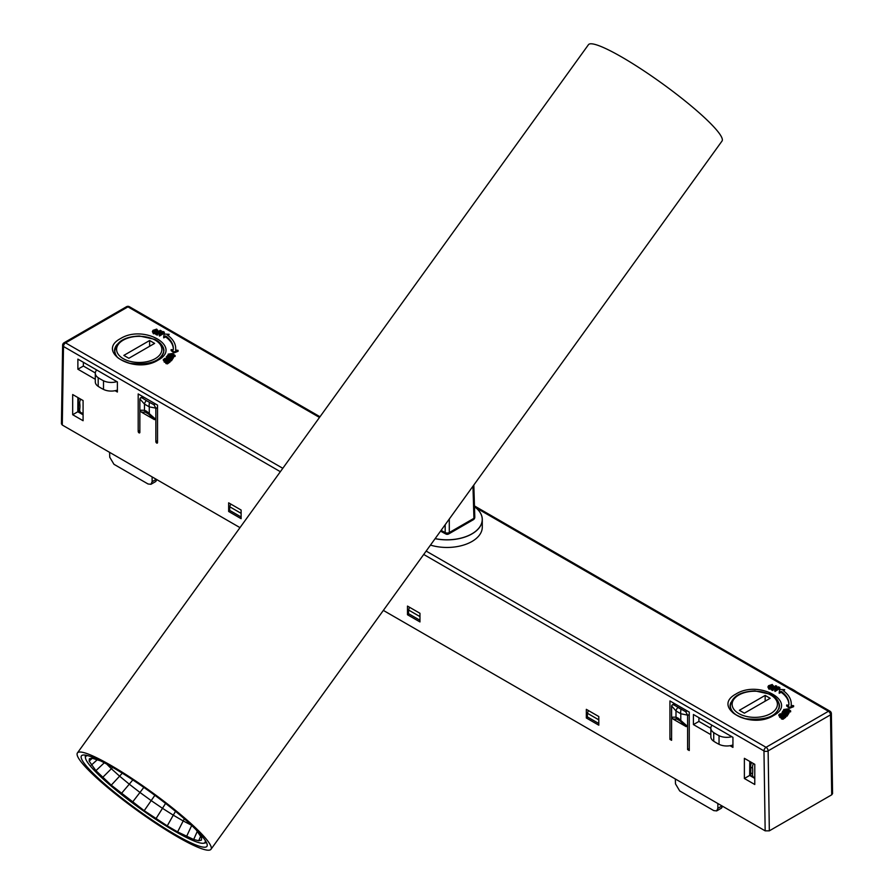 <?xml version="1.0" encoding="UTF-8"?>
<svg xmlns="http://www.w3.org/2000/svg" width="894" height="894" viewBox="0 0 894 894"><rect width="100%" height="100%" fill="white"/><g stroke="black" fill="none" stroke-linecap="round" stroke-linejoin="round"><path stroke-width="1.34" d="M112.823 767.499A77.342 10.963 -144.2 0 0 83.041 755.05A77.342 10.963 -144.2 0 0 137.777 810.009A77.342 10.963 -144.2 0 0 207.196 844.629A77.342 10.963 -144.2 0 0 112.823 767.499M85.455 757.531A74.403 10.549 35.8 0 1 85.567 755.218A74.403 10.549 35.8 0 1 85.612 755.151M206.279 842.226A74.403 10.549 35.8 0 1 206.235 842.293A74.403 10.549 35.8 0 1 204.078 843.12M110.8 765.32A82.349 11.678 -144.2 0 0 77.42 752.938A82.349 11.678 -144.2 0 0 107.638 787.547A82.349 11.678 -144.2 0 0 177.593 836.907A82.349 11.678 -144.2 0 0 210.973 849.3A82.349 11.678 -144.2 0 0 180.756 814.691A82.349 11.678 -144.2 0 0 110.8 765.32M210.973 849.3L722.006 141.062A82.349 11.678 -144.2 0 0 691.788 106.453A82.349 11.678 -144.2 0 0 621.833 57.093A82.349 11.678 -144.2 0 0 588.453 44.7L77.42 752.938M79.22 398.311A5.878 3.833 127.5 0 0 78.326 402.3A23.691 15.455 -52.5 0 1 78.326 408.077A5.878 3.833 127.5 0 0 79.398 411.441L80.818 412.525A5.878 3.833 -52.5 0 1 79.745 409.161L78.326 408.077M80.751 399.193A5.878 3.833 -52.5 0 0 79.745 403.384A23.691 15.455 -52.5 0 1 79.745 409.161M83.086 413.039A5.878 3.833 -52.5 0 1 80.818 412.525M241.123 517L229.691 510.396L229.691 506.742L230.741 504.037M229.691 506.742L241.123 513.346M419.968 620.257L408.524 613.653L408.524 609.999L409.575 607.294M598.801 719.849L587.369 713.244L588.42 710.54M78.571 410.357L77.812 410.793M408.524 609.999L419.968 616.603M587.369 713.244L587.369 716.899L598.801 723.503M407.485 614.737L419.968 621.933L419.968 613.295L407.485 606.087L407.485 614.737L408.949 613.887M773.489 715.58C750.401 730.119 710.864 707.299 736.053 693.967C759.14 679.429 798.666 702.248 773.489 715.58M157.947 360.204C134.86 374.742 95.334 351.923 120.511 338.591C143.599 324.053 183.136 346.872 157.947 360.204M677.875 707.445A5.878 3.274 139 0 0 675.998 710.965L675.998 717.189A5.878 5.163 90.3 0 0 676.937 719.1L673.081 719.078L671.595 717.167L675.998 717.189L678.188 718.184L687.598 726.431L687.598 749.563L689.263 750.524L689.263 712.105L669.93 700.941L669.93 739.36L671.595 740.321L671.606 705.914L672.288 704.83L673.875 704.908L685.72 711.747L687.575 715.133L687.598 726.431L686.1 726.599L680.122 720.922A5.878 0.659 -46.4 0 1 680.781 719.938L680.781 713.747L675.998 710.965L671.606 705.914M155.835 408.145L149.276 406.859A5.878 3.274 -79 0 1 149.577 402.434L153.98 404.747L155.835 408.145L155.858 441.602A1.173 0.682 -120 0 0 157.523 442.564L157.523 405.105L138.19 393.941L138.19 431.4A1.173 0.682 -120 0 0 139.855 432.361L139.866 398.914L140.548 397.83L142.135 397.908L146.348 400.568A5.878 3.274 138.5 0 0 144.47 404.11L139.866 398.914M141.353 412.1L139.855 410.19L144.47 410.301L146.605 411.274L155.858 419.409L154.383 419.61L148.605 414.067A5.878 0.592 -46.2 0 1 149.276 413.095L149.276 406.859L144.47 404.11L144.47 410.301A5.878 5.14 91.4 0 0 145.398 412.201L141.353 412.1L154.383 419.61M710.842 734.644L693.42 724.587L693.42 714.496L732.935 737.315L732.935 747.395L730.029 745.719M95.3 379.268L77.879 369.211L77.879 359.12L117.393 381.928L117.393 392.019L115.114 390.7M157.858 330.277L157.255 331.596L153.422 332.803L152.382 331.618L153.008 330.322L156.729 329.104L157.858 331.238L156.26 333.373M155.847 333.585L153.422 333.764L152.382 331.618M169.145 334.322L164.183 334.032L163.68 336.893L165.647 335.976A34.117 19.69 180 0 1 173.347 348.436A34.117 19.69 180 0 1 173.257 349.833L171.123 349.61L173.984 351.979L178.074 350.325L175.582 350.068A36.464 21.054 -0 0 0 175.693 348.436A36.464 21.054 -0 0 0 167.469 335.116L169.145 334.322L168.262 335.697M175.693 348.436L175.693 349.398A36.464 21.054 180 0 1 175.682 350.079M178.074 350.325L178.074 351.286L173.984 352.94L171.123 350.571L171.123 349.61M173.335 348.917A34.117 19.69 -0 0 0 165.647 336.937L163.68 337.854L163.68 336.893M175.09 355.723L175.09 356.438L170.173 356.974M169.614 356.807L168.038 355.499L168.15 354.136L172.397 353.51L175.09 355.477L170.855 356.17L168.15 354.136M168.877 358.159L166.25 357.79L167.279 355.689L173.503 357.589L171.458 359.857L169.815 359.701L172.207 358.203L170.028 357.544L169.804 358.986L167.569 358.315L169.637 357.432L166.25 356.829M173.503 357.589L171.458 360.818L169.815 360.662L169.815 359.701M171.704 359.008L169.882 358.662M169.804 358.986L169.804 359.947L167.569 359.276L167.569 358.315M165.625 360.919L163.311 360.349L164.675 358.382L170.184 360.897L167.457 362.908L165.904 362.584L168.72 361.366L166.787 360.483L166.116 361.88L164.138 360.986L166.44 360.338L163.311 359.388M170.184 360.897L170.184 361.858L167.457 363.869L165.904 363.545L165.904 362.584M168.083 362.036L166.44 361.701M165.904 362.752L164.138 361.947L164.138 360.986M161.3 330.802L160.339 333.954L162.797 331.451L164.295 332.121L159.49 335.105L160.216 331.35L157.355 334.166L155.847 333.507L160.182 330.311L161.3 330.802L160.719 333.674M164.295 332.121L164.295 333.082L159.49 336.066L159.087 334.937M159.825 332.613L157.623 334.278M157.623 333.976L157.355 335.127L155.847 334.468L155.847 333.507M773.399 685.653L772.796 686.972L768.963 688.19L767.924 687.005L768.549 685.709L772.271 684.491L773.399 686.614L771.801 688.749M771.388 688.961L768.963 689.151L767.924 687.005M784.686 689.699L779.724 689.408L779.222 692.28L781.188 691.353A34.117 19.69 180 0 1 788.888 703.813A34.117 19.69 180 0 1 788.799 705.21L786.664 704.997L789.525 707.355L793.615 705.701L791.123 705.444A36.464 21.054 180 0 0 791.235 703.813A36.464 21.054 180 0 0 783.01 690.492L784.686 689.699L783.803 691.073M791.235 703.813L791.235 704.774A36.464 21.054 180 0 1 791.224 705.455M793.615 705.701L793.615 706.662L789.525 708.316L786.664 705.958L786.664 704.997M788.877 704.293A34.117 19.69 -0 0 0 781.188 692.314L779.222 693.241L779.222 692.28M790.631 711.099L790.631 711.814L785.714 712.362M785.155 712.194L783.58 710.875L783.692 709.512L787.938 708.886L790.631 710.853L786.396 711.546L783.692 709.512M784.418 713.546L781.792 713.166L782.82 711.065L783.211 711.602M783.211 711.188L789.044 712.965L786.999 716.195L785.357 716.038L785.435 714.809L787.748 713.859M787.245 714.395L785.424 714.038M785.357 715.312L783.11 714.652L783.356 713.423L785.167 712.809L782.675 712.06L782.675 713.021M781.166 716.306L778.853 715.725L778.853 714.764L780.216 713.758L780.563 714.384M780.563 713.915L785.725 716.284L785.725 717.245L782.999 719.245L781.445 718.921L781.602 717.714L784.261 716.954M783.625 717.413L781.982 717.077M781.445 718.128L779.68 717.323L779.68 716.362L781.982 715.714L779.769 714.708L779.769 715.669M776.841 686.179L775.88 689.341L778.328 686.838L779.836 687.497L775.031 690.492L775.757 686.737L772.897 689.553L771.388 688.883L775.724 685.687L776.841 686.179L776.26 689.05M779.836 687.497L779.836 688.458L775.031 691.453L774.629 690.313M775.366 688L773.165 689.665M773.165 689.352L772.897 690.514L771.388 689.844L771.388 688.883M319.996 416.749L129.418 306.72A2.939 1.699 120 0 0 127.954 306.865L65.564 342.883A2.939 1.699 120 0 0 63.485 346.492A2.939 1.732 -179.1 0 1 62.625 345.24L61.429 423.812L62.289 425.041L239.994 527.628M383.347 610.401L765.163 830.839L769.332 830.839L831.711 794.822L832.571 793.604L831.375 713.647A2.939 1.665 179.1 0 1 830.515 714.842L768.125 750.871A2.939 1.665 179.1 0 1 763.968 750.904A2.939 1.699 -60 0 1 766.046 747.306L828.436 711.289A2.939 1.699 -60 0 1 829.911 711.143L474.457 505.926M228.652 502.83L241.123 510.038L241.123 518.688L228.652 511.48L228.652 502.83M72.682 394.545L72.682 414.715L83.086 420.716L83.086 400.546L72.682 394.545M673.081 719.078L686.1 726.599M744.378 758.324L744.378 778.495L754.771 784.496L754.771 764.325L744.378 758.324M598.801 716.541L586.33 709.344L586.33 717.983L598.801 725.19L598.801 716.541M174.609 356.337L172.039 355.063L168.586 355.175M156.897 330.512L153.332 332.412M146.348 400.568L149.577 402.434M168.541 354.393L171.201 355.566L174.609 355.376L172.039 354.102L168.586 354.583M172.039 354.102L172.039 355.063M157.076 329.942L156.506 329.361L153.947 330.612L153.623 332.579L156.316 331.316L156.506 329.361L156.506 330.311M153.947 330.612L153.947 331.573M153.176 331.953L153.623 332.579M156.886 479.653L155.701 481.542L150.941 484.291M109.593 452.353L109.75 457.236L113.974 464.31L148.035 483.978L150.952 484.28L152.125 481.698L152.125 476.904M83.388 362.305L83.365 366.037L95.312 372.943M77.901 397.551L77.8 411.754L83.086 414.805M159.914 330.501L159.914 331.082M157.355 334.166L157.355 335.127M159.49 335.105L159.49 336.066M163.356 332.177L163.356 333.138M163.624 332.143L163.624 333.093M164.038 332.322L164.038 333.283M162.529 331.652L162.529 332.3M164.228 359.332L164.228 360.293M163.948 359.321L163.948 360.282M166.44 361.634L166.44 362.361M166.787 360.483L166.787 361.444M167.457 362.908L167.457 363.869M163.658 359.544L163.658 360.505M167.133 356.672L167.133 357.634M166.865 356.695L166.865 357.656M170.061 358.706L170.061 359.433M170.028 357.544L170.028 358.505M171.458 359.857L171.458 360.818M166.642 356.952L166.642 357.902M170.855 356.17L170.855 357.131M165.647 335.976L165.647 336.937M173.984 351.979L173.984 352.94M153.422 332.803L153.422 333.764M157.255 331.596L157.255 332.557M72.682 414.715L77.8 411.754M77.879 369.211L83.365 366.037M228.652 511.48L230.104 510.642M586.33 717.983L587.783 717.144M675.328 778.976L675.484 783.859L679.708 790.944L713.77 810.601L716.686 810.903L717.86 808.321L717.86 803.527M722.62 806.276L721.436 808.165L716.675 810.914M669.93 739.36L671.595 738.399M687.598 749.563L689.263 748.602M693.42 724.587L698.907 721.424L710.842 728.319M698.929 717.681L698.907 721.424M749.775 761.442L749.664 775.433L754.771 778.383M744.378 778.495L749.664 775.433M789.525 707.355L789.525 708.316M781.188 691.353L781.188 692.314M687.575 715.133L680.781 713.747A5.878 3.274 -78.5 0 1 681.105 709.311M784.127 709.959L786.742 710.953L790.151 710.764L787.58 709.478L784.083 709.78M786.396 711.546L786.396 712.507M790.151 711.725L787.58 710.439L784.127 710.562M787.58 709.478L787.58 710.439M782.675 712.06L782.406 713.043M782.406 712.082L782.183 713.289M787.871 713.714L785.569 712.92L785.345 715.334M785.345 714.373L783.11 713.703M785.602 714.094L785.602 714.809M785.569 712.92L785.569 713.881M789.044 712.965L786.999 716.195M786.999 715.234L785.357 715.077M779.769 714.708L779.49 715.669M779.49 714.708L779.199 715.882M784.34 716.899L782.328 715.87L781.647 717.714M781.647 717.256L779.68 716.362M781.982 717.022L781.982 717.737M782.328 715.87L782.328 716.832M785.725 716.284L782.999 718.284L782.999 719.245M782.999 718.284L781.445 717.96M775.456 685.888L775.456 686.458M772.897 689.553L772.897 690.514M775.031 690.492L775.031 691.453M778.897 687.564L778.897 688.525M779.166 687.52L779.166 688.481M779.568 687.698L779.568 688.659M778.071 687.039L778.071 687.676M769.488 685.989L769.164 687.955L771.857 686.693L772.047 684.737L769.488 685.989L768.874 687.788M768.717 687.341L769.164 687.955M772.617 685.318L772.047 684.737L772.047 685.698L769.488 686.95M772.796 686.972L772.796 687.933M768.963 688.19L768.963 689.151M789.659 687.899A11.767 6.794 180 0 1 790.497 688.291A54.411 31.413 180 0 1 795.805 691.353A11.767 6.794 180 0 1 796.465 691.833M731.84 736.678A11.767 6.794 180 0 1 719.044 735.673A54.411 31.413 180 0 1 713.736 732.611A11.767 6.794 180 0 1 710.842 728.152A11.767 6.794 180 0 1 711.993 725.224M710.842 728.152L710.842 736.79A11.767 6.794 180 0 0 713.736 741.249A54.411 31.413 -0 0 0 719.044 744.311A11.767 6.794 180 0 0 732.935 744.97M765.163 695.409L739.383 710.294L744.378 713.177L770.159 698.292L765.163 695.409L765.163 701.175M751.418 762.906L749.764 762.18M751.597 762.493A5.878 2.894 113.5 0 0 750.669 767.208A23.691 11.644 113.5 0 1 750.669 772.986A5.878 2.894 113.5 0 0 751.82 776.405L753.698 777.221A5.878 2.894 -66.5 0 1 752.547 773.802A23.691 11.644 113.5 0 0 752.547 768.024A5.878 2.894 -66.5 0 1 753.374 763.521M754.771 777.288A5.878 2.894 -66.5 0 1 753.698 777.221M116.846 381.615A11.767 6.794 180 0 1 103.503 380.766A54.411 31.413 180 0 1 98.195 377.704A11.767 6.794 180 0 1 95.3 373.245L95.3 381.894A11.767 6.794 180 0 0 98.195 386.353A54.411 31.413 -0 0 0 103.503 389.415A11.767 6.794 180 0 0 117.393 390.075M149.622 340.513L123.841 355.399L128.837 358.282L154.617 343.397L149.622 340.513L149.622 346.28M95.3 373.245A11.767 6.794 180 0 1 96.731 370.004M440.541 531.148L445.827 533.986A2.939 1.699 -61.7 0 1 445.178 532.578L441.088 530.377M449.291 519.012L449.302 532.556A2.939 1.699 60 0 1 448.687 533.942L473.317 519.727A2.939 1.699 -120 0 0 473.932 518.33L449.302 532.556A2.939 1.643 180 0 1 445.178 532.578L445.178 524.722M473.317 519.727A2.939 2.939 0 0 0 474.792 517.09A2.939 1.699 178.3 0 1 473.932 518.33L472.971 486.202M435.099 538.68A35.291 20.372 -0 0 0 471.63 534.087A35.291 20.372 -0 0 0 482.291 519.503L482.291 527.091A35.291 20.372 180 0 1 471.954 541.496A35.291 20.372 180 0 1 471.63 541.675A35.291 20.372 180 0 1 430.483 545.094M482.291 519.503A35.291 20.372 -0 0 0 474.479 506.719A35.235 20.338 180 0 1 475.697 531.248A35.235 20.338 180 0 1 435.154 538.613M87.757 755.631A73.52 10.426 -144.2 0 0 85.768 756.447A73.52 10.426 -144.2 0 0 162.205 823.508A73.52 10.426 -144.2 0 0 168.608 827.498A73.52 10.426 -144.2 0 0 205.005 842.483A73.52 10.426 -144.2 0 0 205.162 840.338M100.586 760.883L92.071 758.201L89.378 758.76L89.132 761.107L95.915 770.65L111.258 785.178L144.202 810.679L167.256 825.877L177.604 831.901L193.674 839.488L198.703 840.729L201.396 840.17L201.642 837.823L196.278 829.978M165.569 803.415L155.958 818.692M154.863 795.325L151.187 800.599A794.922 112.711 -144.2 0 0 162.451 808.288A794.922 112.711 -144.2 0 0 173.28 815.16L167.256 825.877M175.515 811.361L173.28 815.16A794.922 112.711 -144.2 0 0 183.192 820.938L177.604 831.901M184.343 818.837L183.192 820.938A794.922 112.711 -144.2 0 0 191.26 825.095M191.685 825.497L186.544 836.505M197.339 831.264L193.674 839.488M200.725 836.114L198.703 840.729M143.811 787.39L139.967 792.453A794.922 112.711 -144.2 0 0 151.187 800.599L144.202 810.679M132.804 779.914L129.284 784.183A794.934 112.711 -144.2 0 0 139.967 792.453L132.491 802.164M122.277 773.165L119.606 776.16A794.922 112.711 -144.2 0 0 129.284 784.183L121.349 793.537M112.633 767.387L111.37 768.739A794.922 112.711 -144.2 0 0 119.606 776.16L111.258 785.178M106.732 764.079A794.922 112.711 -144.2 0 0 111.37 768.739L102.654 777.434M104.307 762.783L95.915 770.65M97.446 759.576L91.344 765.13M92.294 758.246L89.132 761.107M79.745 403.384L78.326 402.3M778.573 702.405A24.708 14.259 180 0 1 779.479 706.215C776.785 716.586 765.387 720.732 745.283 718.675C728.241 712.786 731.75 709.981 730.063 706.215A24.708 14.259 180 0 1 730.968 702.405M161.345 344.481A24.708 14.259 180 0 1 163.937 350.839C161.244 361.198 149.846 365.355 129.742 363.288C112.7 357.41 116.209 354.605 114.521 350.839A24.708 14.259 180 0 1 117.114 344.481M680.122 720.922L676.937 719.1M678.401 719.581A5.878 3.397 -60 0 1 678.188 718.184M155.858 441.602L157.523 440.641M138.19 431.4L139.855 430.439M148.605 414.067L145.398 412.201M146.817 412.67A5.878 3.397 -60 0 1 146.605 411.274M129.418 306.72A2.939 2.939 0 0 0 126.479 306.72A2.939 1.699 -120 0 1 127.954 306.865L319.493 417.453M475.686 507.624L828.436 711.289A2.939 1.699 -120 0 1 830.515 714.842L831.711 794.822M126.479 306.72L64.089 342.737A2.939 1.699 60 0 1 65.564 342.883L282.795 468.3M426.159 551.073L766.046 747.306A2.939 1.699 60 0 1 768.125 750.871L769.332 830.839M62.289 425.041L63.485 346.492L280.347 471.697M423.711 554.459L763.968 750.904L765.163 830.839M146.582 400.702L149.298 402.278M143.599 397.059L142.135 397.908M155.444 403.898L153.98 404.747M152.125 481.698L156.282 479.307M157.523 407.508L155.858 408.469M673.875 704.908L675.339 704.059M687.184 710.898L685.72 711.747M722.017 805.93L717.86 808.321M687.598 715.457L689.263 714.496M678.155 707.601L680.882 709.177M779.177 708.249L779.177 705.735A24.406 14.092 180 0 1 767.633 717.714M741.908 717.714A24.406 14.092 180 0 1 737.505 715.703A24.406 14.092 180 0 1 730.364 705.735C731.873 696.56 740.053 691.621 754.905 690.894L770.248 694.213C776.026 697.141 778.998 700.985 779.177 705.735M738.757 713.535A22.641 13.075 180 0 1 738.757 695.051A22.641 13.075 180 0 1 770.784 695.051A22.641 13.075 180 0 1 770.784 713.535A22.641 13.075 180 0 1 738.757 713.535M719.044 735.673L719.044 744.311M713.736 741.249L713.736 732.611M750.669 772.986L752.547 773.802M750.669 767.208L752.547 768.024M163.636 352.873L163.636 350.839A24.406 14.092 180 0 1 161.568 356.516M116.89 356.516A24.406 14.092 180 0 1 114.823 350.839C116.332 341.664 124.512 336.725 139.363 335.999L154.718 339.307C160.484 342.246 163.457 346.09 163.636 350.839M123.216 358.639A22.641 13.075 180 0 1 123.216 340.156A22.641 13.075 180 0 1 155.243 340.156A22.641 13.075 180 0 1 155.243 358.639A22.641 13.075 180 0 1 123.216 358.639M103.503 380.766L103.503 389.415M98.195 386.353L98.195 377.704M140.548 397.83L142.738 396.567M64.089 342.737A2.939 2.939 0 0 0 62.625 345.252M672.288 704.83L674.478 703.567M831.375 713.658A2.939 2.939 0 0 0 829.911 711.143M730.364 708.249L730.364 705.735M114.823 352.873L114.823 350.839M445.827 533.986A2.939 2.939 0 0 0 448.687 533.942M473.831 485.017L474.792 517.09M205.005 842.483L205.81 841.377M85.768 756.447L86.562 755.329"/></g></svg>
